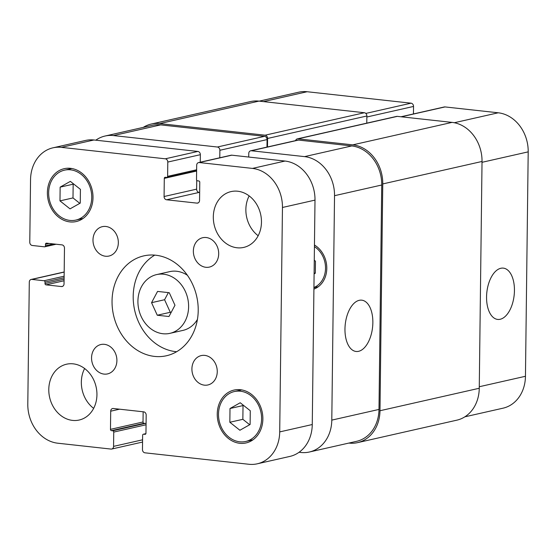 <?xml version="1.0" encoding="UTF-8"?>
<svg xmlns="http://www.w3.org/2000/svg" width="556" height="556" viewBox="0 0 556 556"><rect width="100%" height="100%" fill="white"/><g stroke="black" fill="none" stroke-linecap="round" stroke-linejoin="round"><path stroke-width="0.83" d="M169.26 292.706L174.973 305.258L168.968 316.517L157.265 315.231L151.559 302.679L157.556 291.42L169.26 292.706M168.371 292.609L164.576 299.733L170.289 312.284L171.178 312.382M151.559 302.679L164.576 299.733M157.265 315.231L170.289 312.284M188.609 306.759A30.121 25.076 77.2 0 1 169.914 333.35A30.121 25.076 77.2 0 1 138.805 309.504A30.121 25.076 77.2 0 1 156.618 274.594A30.121 25.076 77.2 0 1 188.609 306.759M197.422 319.443A30.121 25.076 77.2 0 1 182.931 330.403L169.914 333.35M156.618 274.594L169.636 271.648A30.121 25.076 77.2 0 1 187.428 275.296M154.776 255.121A51.208 42.631 -102.8 0 0 134.705 310.436A51.208 42.631 -102.8 0 0 176.634 351.719M198.214 310.561A51.208 42.631 77.2 0 1 166.432 355.757A51.208 42.631 77.2 0 1 113.549 315.224A51.208 42.631 77.2 0 1 143.823 255.871A51.208 42.631 77.2 0 1 198.214 310.561M118.338 242.743A15.061 12.538 77.2 0 1 108.99 256.038A15.061 12.538 77.2 0 1 93.436 244.119A15.061 12.538 77.2 0 1 102.346 226.66A15.061 12.538 77.2 0 1 118.338 242.743M116.899 360.608A15.061 12.538 77.2 0 1 107.551 373.903A15.061 12.538 77.2 0 1 91.997 361.984A15.061 12.538 77.2 0 1 100.9 344.525A15.061 12.538 77.2 0 1 116.899 360.608M217.257 371.672A15.061 12.538 77.2 0 1 207.909 384.96A15.061 12.538 77.2 0 1 192.355 373.041A15.061 12.538 77.2 0 1 201.265 355.583A15.061 12.538 77.2 0 1 217.257 371.672M218.696 253.8A15.061 12.538 77.2 0 1 209.355 267.095A15.061 12.538 77.2 0 1 193.801 255.176A15.061 12.538 77.2 0 1 202.704 237.718A15.061 12.538 77.2 0 1 218.696 253.8M249.157 195.9A28.613 23.825 -102.8 0 0 245.863 209.48A28.613 23.825 -102.8 0 0 258.172 235.737M261.466 222.157A28.613 23.825 77.2 0 1 243.709 247.413A28.613 23.825 77.2 0 1 214.157 224.763A28.613 23.825 77.2 0 1 231.074 191.591A28.613 23.825 77.2 0 1 261.466 222.157M84.63 368.517A28.613 23.825 -102.8 0 0 81.336 382.097A28.613 23.825 -102.8 0 0 93.651 408.354M96.939 394.774A28.613 23.825 77.2 0 1 79.181 420.03A28.613 23.825 77.2 0 1 49.63 397.38A28.613 23.825 77.2 0 1 66.546 364.208A28.613 23.825 77.2 0 1 96.939 394.774M80.252 203.107L70.028 208.868L59.978 200.876L60.145 187.129L70.362 181.367L80.418 189.36L80.252 203.107M73.594 183.939L73.163 184.182L72.996 197.929L79.821 203.35M60.145 187.129L73.163 184.182M59.978 200.876L72.996 197.929M250.11 424.492L239.893 430.254L229.836 422.261L230.003 408.514L240.227 402.759L250.276 410.745L250.11 424.492M243.458 405.324L243.028 405.567L242.854 419.314L249.679 424.735M230.003 408.514L243.028 405.567M229.836 422.261L242.854 419.314M91.74 197.491A25.604 21.316 -102.8 0 0 64.545 170.15A25.604 21.316 -102.8 0 0 49.408 199.826A25.604 21.316 -102.8 0 0 75.845 220.086A25.604 21.316 -102.8 0 0 91.74 197.491M93.005 197.63A27.112 22.567 77.2 0 1 76.179 221.559A27.112 22.567 77.2 0 1 48.184 200.097A27.112 22.567 77.2 0 1 64.211 168.676A27.112 22.567 77.2 0 1 93.005 197.63M261.598 418.877A25.604 21.316 -102.8 0 0 234.403 391.535A25.604 21.316 -102.8 0 0 219.266 421.212A25.604 21.316 -102.8 0 0 245.71 441.478A25.604 21.316 -102.8 0 0 261.598 418.877M262.87 419.015A27.112 22.567 77.2 0 1 246.044 442.944A27.112 22.567 77.2 0 1 218.042 421.483A27.112 22.567 77.2 0 1 234.076 390.062A27.112 22.567 77.2 0 1 262.87 419.015M142.461 449.561L142.635 435.272A1.202 1.001 77.2 0 1 143.663 434.194L144.928 434.333A1.202 1.001 -102.8 0 0 145.957 433.256L146.179 415.103A3.009 2.509 -102.8 0 0 143.677 411.843L113.271 408.493A3.009 2.509 -102.8 0 0 112.569 408.535A3.009 2.509 -102.8 0 0 110.7 411.19L110.477 429.35A1.202 1.001 -102.8 0 0 111.478 430.65L112.743 430.789A1.202 1.001 77.2 0 1 113.744 432.088L113.57 446.378A3.009 2.509 77.2 0 1 111.7 449.039A3.009 2.509 77.2 0 1 110.998 449.074L57.775 443.208A36.147 30.093 77.2 0 1 27.8 404.142L29.294 282.107A3.009 2.509 77.2 0 1 31.164 279.453A3.009 2.509 77.2 0 1 31.859 279.411L44.028 280.752A1.202 1.001 77.2 0 1 45.029 282.052L45.008 283.546A1.202 1.001 -102.8 0 0 46.009 284.846L61.466 286.548A3.009 2.509 -102.8 0 0 62.168 286.514A3.009 2.509 -102.8 0 0 64.037 283.852L64.475 248.136A3.009 2.509 -102.8 0 0 61.973 244.876L46.516 243.174A1.202 1.001 -102.8 0 0 45.488 244.258L45.467 245.745A1.202 1.001 77.2 0 1 44.438 246.822L32.276 245.481A3.009 2.509 77.2 0 1 29.781 242.228L30.545 179.72A36.147 30.093 77.2 0 1 52.973 147.82A36.147 30.093 77.2 0 1 61.389 147.354L165.299 158.807A3.009 2.509 77.2 0 1 167.794 162.06L167.62 176.349A1.202 1.001 77.2 0 1 166.591 177.427L165.327 177.288A1.202 1.001 -102.8 0 0 164.298 178.365L164.076 196.518A3.009 2.509 -102.8 0 0 166.571 199.778L196.984 203.128A3.009 2.509 -102.8 0 0 197.686 203.086A3.009 2.509 -102.8 0 0 199.555 200.431L199.778 182.278A1.202 1.001 -102.8 0 0 198.777 180.971L197.512 180.832A1.202 1.001 77.2 0 1 196.511 179.532L196.685 165.243A3.009 2.509 77.2 0 1 198.555 162.581A3.009 2.509 77.2 0 1 199.256 162.547L252.48 168.412A36.147 30.093 77.2 0 1 282.455 207.478L279.71 431.901A36.147 30.093 77.2 0 1 257.282 463.801A36.147 30.093 77.2 0 1 248.866 464.267L144.956 452.82A3.009 2.509 77.2 0 1 142.461 449.561M146.068 423.943A1.202 1.001 -102.8 0 0 145.29 423.422L144.025 423.283A1.202 1.001 77.2 0 1 143.024 421.983L143.149 411.787M64.183 272.03A3.009 2.509 -102.8 0 0 63.711 272.086L31.164 279.453M200.25 162.199L200.348 154.693A3.009 2.509 -102.8 0 0 197.846 151.434L93.936 139.987A36.147 30.093 -102.8 0 0 85.527 140.453L52.973 147.82M199.653 192.466L199.124 192.411A3.009 2.509 77.2 0 1 196.622 189.151L196.734 180.311M257.282 463.801L289.829 456.434A36.147 30.093 -102.8 0 0 312.263 424.534L315.002 200.111A36.147 30.093 -102.8 0 0 285.026 161.045L231.81 155.18A3.009 2.509 -102.8 0 0 231.108 155.214L198.555 162.581M359.225 300.323A25.798 13.74 -83.7 0 1 361.734 300.17A25.798 13.74 -83.7 0 1 372.569 327.324A25.798 13.74 -83.7 0 1 356.083 351.468A25.798 13.74 -83.7 0 1 345.054 326.65A25.798 13.74 -83.7 0 1 359.225 300.323M500.81 268.277A25.798 13.74 -83.7 0 1 503.326 268.124A25.798 13.74 -83.7 0 1 514.154 295.278A25.798 13.74 -83.7 0 1 497.676 319.422A25.798 13.74 -83.7 0 1 486.646 294.604A25.798 13.74 -83.7 0 1 500.81 268.277M259.2 101.143L298.718 92.199A36.147 30.093 77.2 0 1 307.134 91.733L411.044 103.18A3.009 2.509 77.2 0 1 413.539 106.439L413.449 113.945M400.994 116.767L444.3 106.96A3.009 2.509 77.2 0 1 445.002 106.926L498.225 112.792A36.147 30.093 77.2 0 1 528.2 151.857L525.455 376.28A36.147 30.093 77.2 0 1 503.027 408.18L464.844 416.826M314.272 260.236L315.46 261.181L315.315 273.211L314.105 273.893M314.119 272.774L314.939 273.427M313.938 287.494A22.587 18.807 -102.8 0 0 325.524 268.319A22.587 18.807 -102.8 0 0 314.432 246.642M314.453 245.022A24.096 20.065 77.2 0 1 326.789 268.458A24.096 20.065 77.2 0 1 313.918 289.106M248.72 157.042L248.768 153.456A3.009 2.509 77.2 0 1 250.638 150.794A3.009 2.509 77.2 0 1 251.34 150.759L304.556 156.625A36.147 30.093 77.2 0 1 334.531 195.691L331.793 420.114A36.147 30.093 77.2 0 1 309.358 452.014A36.147 30.093 77.2 0 1 300.942 452.48L299.065 452.271M95.82 140.195A36.147 30.093 77.2 0 1 105.056 136.032A36.147 30.093 77.2 0 1 113.466 135.567L217.375 147.013A3.009 2.509 77.2 0 1 219.877 150.273L219.78 157.779M357.557 442.639L456.83 420.169A36.147 30.093 -102.8 0 0 479.258 388.262L482.031 161.462A36.147 30.093 -102.8 0 0 452.056 122.389L397.318 116.364A3.009 2.509 -102.8 0 0 396.616 116.399L297.342 138.868A3.009 2.509 77.2 0 1 298.037 138.833L352.782 144.859A36.147 30.093 77.2 0 1 382.757 183.932L379.984 410.731A36.147 30.093 77.2 0 1 357.557 442.639A36.147 30.093 77.2 0 1 349.14 443.097L348.876 443.069M366.779 123.154L366.87 115.989A3.009 2.509 -102.8 0 0 364.368 112.729L258.943 101.116A36.147 30.093 -102.8 0 0 250.527 101.574L151.253 124.044A36.147 30.093 77.2 0 1 159.669 123.585L265.094 135.198A3.009 2.509 77.2 0 1 267.589 138.458L267.485 146.986M105.056 136.032L152.247 125.35A36.147 30.093 77.2 0 1 160.663 124.885L264.573 136.331A3.009 2.509 77.2 0 1 267.068 139.591L266.977 147.097M250.638 150.794L297.828 140.112A3.009 2.509 77.2 0 1 298.53 140.077L351.753 145.943A36.147 30.093 77.2 0 1 381.729 185.009L378.99 409.431A36.147 30.093 77.2 0 1 356.556 441.332L309.358 452.014M295.604 140.619A3.009 2.509 77.2 0 1 297.342 138.868M143.239 127.387A36.147 30.093 77.2 0 1 151.253 124.044M145.88 433.694L143.663 434.194M145.47 434.215L144.928 434.333M119.554 409.188L110.7 411.19M143.024 421.983L110.477 429.35M144.025 423.283L111.478 430.65M145.29 423.422L112.743 430.789M146.061 424.777L113.744 432.088M142.579 439.81L113.57 446.378M64.183 272.099L31.859 279.411M64.128 276.2L44.028 280.752M64.114 277.736L45.029 282.052M64.093 279.223L45.008 283.546M64.072 280.759L46.009 284.846M62.814 286.243L61.466 286.548M49.032 243.452L45.488 244.258M53.439 243.938L45.467 245.745M93.936 139.987L61.389 147.354M197.846 151.434L165.299 158.807M200.348 154.693L167.794 162.06M196.629 169.782L167.62 176.349M196.615 171.046L164.298 178.365M196.622 189.151L164.076 196.518M199.124 192.411L166.571 199.778M198.339 202.822L196.984 203.128M231.81 155.18L199.256 162.547M285.026 161.045L252.48 168.412M315.002 200.111L282.455 207.478M312.263 424.534L279.71 431.901M263.481 101.616L307.134 91.733M365.806 113.424L411.044 103.18M366.856 117.003L413.539 106.439M401.349 116.802L445.002 106.926M454.287 122.737L498.225 112.792M482.024 162.31L528.2 151.857M479.279 386.733L525.455 376.28M160.663 124.885L113.466 135.567M264.573 136.331L217.375 147.013M267.068 139.591L219.877 150.273M298.53 140.077L251.34 150.759M351.753 145.943L304.556 156.625M381.729 185.009L334.531 195.691M378.99 409.431L331.793 420.114M379.984 410.731L479.258 388.262M258.943 101.116L159.669 123.585M364.368 112.729L265.094 135.198M366.87 115.989L267.589 138.458M397.318 116.364L298.037 138.833M452.056 122.389L352.782 144.859M482.031 161.462L382.757 183.932M75.845 220.086L83.08 218.452M64.545 170.15L71.78 168.51M245.71 441.478L252.945 439.838M234.403 391.535L241.638 389.895M145.894 433.645L143.379 434.208M142.551 442.055L111.7 449.039M56.1 244.23L44.723 246.808M196.622 170.678L166.876 177.413M313.931 287.702L318.31 286.715"/></g></svg>
